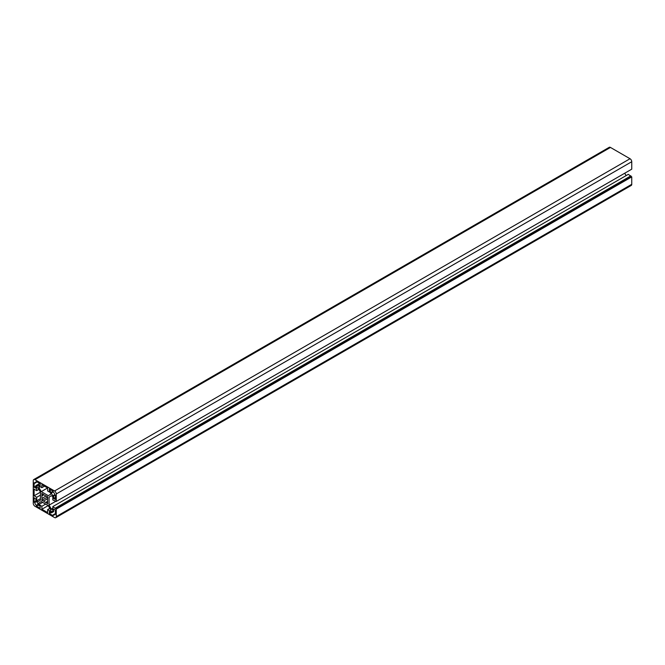 <?xml version="1.0" encoding="UTF-8"?>
<svg xmlns="http://www.w3.org/2000/svg" width="665" height="665" viewBox="0 0 665 665"><rect width="100%" height="100%" fill="white"/><g stroke="black" fill="none" stroke-linecap="round" stroke-linejoin="round"><path stroke-width="1" d="M41.255 501.585L48.262 505.633L50.656 509.781L50.656 511.335L47.639 509.589L47.639 512.582L41.878 509.257L41.878 506.264L38.861 504.519L38.861 502.973L41.255 501.585L38.861 502.973M49.817 508.326L47.639 509.589M48.213 505.6L41.878 509.257M45.619 504.112L41.878 506.264M42.602 502.366L38.861 504.519M38.046 501.56L36.7 500.787L36.7 497.295L34.114 495.799L34.114 489.157L36.7 490.654L36.7 487.162L38.046 487.935L40.44 492.092L40.44 500.18L38.046 501.56M40.44 498.625L36.7 500.787M40.44 495.134L36.7 497.295M40.44 492.15L34.114 495.799M38.886 489.39L36.7 490.654M38.861 487.47L38.861 485.916L41.878 487.661L41.878 484.669L47.639 487.994L47.639 490.986L50.656 492.732L50.656 494.278L48.262 495.666L41.255 491.618L38.861 487.47L40.208 486.697M44.472 486.165L41.878 487.661M47.589 487.969L41.255 491.618M34.114 487.162L34.114 482.84L34.829 483.256A2.236 1.288 60 0 1 35.295 482.233A2.236 1.288 60 0 1 36.417 482.341L36.417 481.518L40.158 483.671L40.158 485.666L37.996 484.419L37.996 485.084A2.236 1.288 60 0 1 37.531 486.107A2.236 1.288 60 0 1 36.417 485.999L35.843 485.666L35.843 488.16L34.114 487.162L35.843 486.165M36.417 482.341L34.829 483.256M39.725 483.422L35.843 485.666M49.36 488.991L53.1 491.152L53.1 491.984A2.236 1.288 60 0 1 54.688 494.718L55.403 495.134L55.403 499.457L53.682 498.459L53.682 495.965L53.1 495.633A2.236 1.288 60 0 1 51.521 492.898L51.521 492.233L49.36 490.986L49.36 488.991M55.403 497.462L53.682 498.459M55.262 495.051L53.682 495.965M53.1 491.319L51.521 492.233M51.089 489.989L49.36 490.986M55.403 510.088L55.403 514.411L54.688 513.995L53.1 514.91L53.1 515.732L49.36 513.58L49.36 511.585L51.521 512.831L51.521 512.166A2.236 1.288 60 0 1 51.986 511.144A2.236 1.288 60 0 1 53.1 511.252L53.682 511.585L53.682 509.091L55.403 510.088M55.403 513.58L54.688 513.995A2.236 1.288 60 0 1 54.222 515.018A2.236 1.288 60 0 1 53.1 514.91M51.089 512.582L49.36 513.58M53.682 511.585L51.521 512.831M36.417 501.618A2.236 1.288 60 0 1 37.996 504.361L37.996 505.018L40.158 506.264L40.158 508.26L36.417 506.098L36.417 505.267A2.236 1.288 60 0 1 34.829 502.532L34.114 502.117L34.114 497.794L35.843 498.792L35.843 501.285L36.417 501.618L34.829 502.532M38.138 505.101L36.417 506.098M37.996 504.361L36.417 505.267M35.843 501.119L34.114 502.117M42.119 498.426L46.06 495.924L47.755 496.896L47.398 498.825A4.073 2.352 60 0 1 47.398 501.476L47.755 503.812L45.91 502.333A4.073 2.352 60 0 1 43.616 501.011L41.77 500.354L42.119 498.426A4.073 2.352 60 0 1 42.119 495.774L41.77 493.438L43.458 494.419L41.77 495.392M47.755 498.617L43.616 501.011M47.755 501.859L46.06 502.831M47.398 501.476L45.91 502.333M47.755 496.896L41.77 500.354M43.458 494.419L43.616 494.918L42.119 495.774M43.616 494.918A4.073 2.352 60 0 1 45.91 496.24M34.979 479.689L54.547 490.986A2.444 1.413 60 0 1 56.267 493.97L56.267 501.418L52.818 499.955L52.818 496.597L51.355 495.757L49.077 497.071L49.077 505.159L51.355 509.116L52.818 509.955L52.818 506.597L56.267 509.124L56.267 516.564A2.444 1.413 60 0 1 55.76 517.686A2.444 1.413 60 0 1 54.547 517.561L34.979 506.264A2.444 1.413 60 0 1 33.25 503.28L33.25 480.687A2.444 1.413 60 0 1 33.757 479.565A2.444 1.413 60 0 1 34.979 479.689L610.453 147.439A2.444 1.413 -120 0 0 609.24 147.314L33.757 479.565M56.267 501.418L631.75 169.168L631.75 161.72A2.444 1.413 -120 0 0 630.021 158.736L610.453 147.439M55.868 501.186L55.403 501.452M51.355 495.757L49.077 497.071M55.918 501.211L49.077 505.159M52.818 508.268L51.355 509.116M626.114 175.61L624.734 173.216M55.76 517.686L631.243 185.435A2.444 1.413 -120 0 0 631.75 184.313L631.75 176.873L628.3 174.346L52.818 506.597M630.886 175.843L55.403 508.093M630.886 176.375L55.403 508.625M631.75 176.873L56.267 509.124M37.996 485.084L36.417 485.999M54.688 494.718L53.1 495.633M53.1 491.984L51.521 492.898M53.1 511.252L51.521 512.166M630.021 158.736L54.547 490.986M631.75 161.72L56.267 493.97M631.75 184.313L56.267 516.564"/></g></svg>
